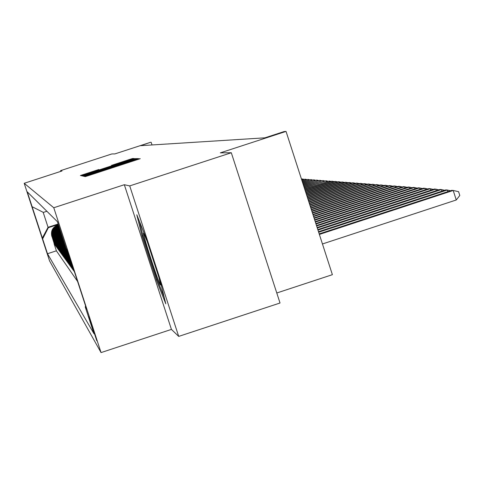 <?xml version="1.0" encoding="UTF-8"?>
<svg xmlns="http://www.w3.org/2000/svg" width="484" height="484" viewBox="0 0 484 484"><rect width="100%" height="100%" fill="white"/><g stroke="black" fill="none" stroke-linecap="round" stroke-linejoin="round"><path stroke-width="0.73" d="M86.17 175.752L84.325 176.388L85.269 176.599L88.112 175.722L140.233 158.685L136.742 159.266L86.17 175.752M48.158 256.181L43.748 242.696L48.158 256.181M98.827 169.509L80.429 175.504L81.391 175.722L84.113 174.881L134.116 158.54L132.592 158.504L129.863 159.351L111.477 165.389L130.045 159.732L123.335 162.037L92.105 172.213L84.821 174.464L98.899 169.739M129.724 185.904L124.328 184.719L171.433 329.404L178.705 336.398L129.724 185.904L231.31 152.75L220.311 152.859L286.038 131.412L284.084 131.569L264.893 137.831L140.602 145.678L150.554 142.296L114.853 153.918L111.846 153.948L60.524 170.664L60.76 171.384M124.328 184.719L53.772 207.745L24.2 183.291L61.982 170.985L60.524 170.664M85.614 175.196L83.012 176.091L84.034 176.321L86.842 175.456L138.285 158.637L136.669 158.601L133.862 159.472L85.614 175.196L85.801 175.789M82.691 176.019L81.699 175.795L84.264 174.912L131.836 159.411L135.272 158.571L111.163 166.671L136.21 158.589L82.691 176.019M231.31 152.75L280.024 303.008L178.705 336.398M54.214 243.682L52 236.591C50.826 231.249 52.744 227.474 57.759 225.266L58.497 225.024M54.68 244.329L52.453 237.19C51.274 231.812 53.21 228.006 58.255 225.78L58.697 225.641M55.158 244.989L52.919 237.801C51.727 232.381 53.676 228.551 58.764 226.306L58.897 226.264M55.642 245.654L53.385 238.418C52.193 233.046 54.099 229.204 59.108 226.899M56.132 246.332L53.863 239.048C52.665 233.79 54.48 229.954 59.32 227.553M56.634 247.022L54.347 239.689C53.143 234.54 54.873 230.723 59.538 228.224M57.142 247.717L54.843 240.336C53.639 235.309 55.279 231.503 59.768 228.926M57.656 248.425L55.14 240.729L54.91 237.233L56.483 232.786L60.004 229.646M58.177 249.145L55.642 241.389L55.406 237.965L56.876 233.572L60.246 230.384M58.703 249.877L56.156 242.067L55.908 238.715L57.281 234.377L60.494 231.152M59.242 250.621L56.676 242.75L56.422 239.477L57.693 235.2L60.754 231.939M59.792 251.371L57.203 243.446L56.943 240.252L58.122 236.035L61.02 232.756M60.349 252.14L57.741 244.154L57.475 241.038L58.558 236.894L61.293 233.597M60.911 252.92L58.286 244.874L58.02 241.843L59.006 237.771L61.577 234.468M61.486 253.713L58.836 245.6L58.57 242.659L59.459 238.672L61.873 235.369M62.067 254.511L59.399 246.344L59.133 243.488L59.931 239.586L62.176 236.295M62.66 255.328L59.974 247.1L59.707 244.341L60.409 240.53L62.49 237.257M63.265 256.163L60.554 247.862L60.288 245.207L60.905 241.492L62.811 238.255M63.876 257.004L61.147 248.643L60.881 246.084L61.407 242.484L63.15 239.284M64.499 257.863L61.752 249.435L61.492 246.985L61.928 243.5L63.501 240.354M65.134 258.74L62.363 250.246L62.109 247.911L62.46 244.547L63.864 241.468M65.782 259.63L62.987 251.063L62.739 248.849L63.011 245.624L64.239 242.623M66.435 260.531L63.452 250.428L63.573 246.731L64.632 243.833M67.107 261.451L64.263 252.745L64.07 248.461L65.044 245.092M67.784 262.388L64.916 253.61L64.693 249.617L65.479 246.417M68.474 263.338L65.588 254.493L65.933 247.808M69.182 264.306L66.266 255.389L66.508 248.976M69.896 265.293L66.961 256.302L67.203 249.835M70.628 266.303L67.663 257.228L67.742 251.305M71.372 267.325L68.383 258.172L68.292 252.993M72.128 268.366L69.115 259.14L68.897 254.838M72.896 269.431L69.859 260.12L69.587 256.956M73.683 270.514L70.495 259.726M74.385 271.645L74.524 272.081M51.818 236.355C50.651 231.025 52.562 227.262 57.56 225.06L58.413 224.782M52.272 236.948C51.092 231.582 53.022 227.795 58.056 225.574L58.612 225.393M52.732 237.553C51.546 232.151 53.488 228.333 58.558 226.095L58.818 226.01M88.905 316.681L96.77 340.73L88.905 316.681M53.772 207.745L101.053 352.588L49.531 260.84L24.2 183.291M54.075 243.724L56.392 250.821L47.486 253.731L93.987 333.742L85.226 306.904L85.632 306.106M47.486 253.731L27.273 191.864L57.408 221.69L66.181 248.576L67.3 249.956L86.624 309.137L85.226 306.904M74.246 271.693L70.924 261.523M73.447 270.586L70.162 260.519M72.667 269.503L69.412 259.527M71.898 268.438L68.674 258.559M71.148 267.398L67.948 257.603M70.41 266.369L67.24 256.671M69.684 265.365L66.544 255.752M68.97 264.379L65.854 254.85M68.268 263.405L65.183 253.961M67.579 262.455L64.523 253.09M66.907 261.517L63.876 252.237M66.241 260.598L63.235 251.396M65.588 259.69L62.611 250.567M64.947 258.801L61.994 249.756M64.318 257.924L61.389 248.957M63.694 257.064L60.79 248.177M63.083 256.224L60.204 247.403M62.484 255.389L59.629 246.646M61.898 254.572L59.06 245.896M61.317 253.767L58.504 245.164M60.742 252.975L57.959 244.438M60.179 252.194L57.415 243.73M59.629 251.426L56.882 243.028M59.084 250.676L56.362 242.339M58.546 249.932L55.848 241.661M58.02 249.199L55.339 240.99M57.499 248.48L54.843 240.336M56.985 247.766L54.347 239.689M56.483 247.07L53.863 239.048M55.987 246.38L53.385 238.418M55.497 245.703L52.919 237.801M55.019 245.037L52.453 237.19M54.541 244.378L52 236.591M56.392 250.821L77.585 281.446M58.159 224.001L48.061 227.298L48.358 227.668L58.298 224.419M276.781 292.995L332.387 274.676L286.038 131.412M171.433 329.404L101.053 352.588M152.018 144.958L151.135 142.248M43.167 212.307L48.061 227.298L42.223 238.243M46.875 211.272L43.379 212.409L32.119 206.704M70.083 258.468L70.616 261.118M69.297 256.066L69.859 260.12M68.649 254.076L69.115 259.14M68.069 252.303L68.383 258.172M67.536 250.67L67.663 257.228M66.925 249.49L66.961 256.302M66.235 248.637L66.266 255.389M65.745 247.245L65.05 250.857L65.588 254.493M65.304 245.878L64.396 249.714L64.916 253.61M64.88 244.583L63.761 248.607L64.263 252.745M64.475 243.343L63.144 247.53L63.616 251.898M64.088 242.157L62.545 246.489L62.987 251.063M63.713 241.02L61.958 245.473L62.363 250.246M63.356 239.925L61.383 244.481L61.752 249.435M63.011 238.866L61.789 240.723L60.821 243.519L60.688 246.471L61.147 248.643M62.684 237.85L61.347 239.719L60.276 242.575L60.052 244.856L60.554 247.862M62.363 236.87L60.917 238.739L59.738 241.655L59.471 243.996L59.974 247.1M62.049 235.92L60.506 237.789L59.217 240.748L58.933 243.966L59.399 246.344M61.752 235.006L60.101 236.864L58.703 239.87L58.346 242.327L58.836 245.6M61.462 234.117L59.707 235.962L58.201 239.005L57.814 242.369L58.286 244.874M61.184 233.258L58.818 235.799L57.711 238.158L57.263 240.723L57.741 244.154M60.911 232.429L58.419 234.94L57.233 237.323L56.731 240.826L57.203 243.446M60.645 231.624L58.026 234.105L56.761 236.513L56.217 239.169L56.676 242.75M60.391 230.844L58.237 232.58L56.301 235.714L55.684 239.338L56.156 242.067M60.149 230.088L57.892 231.788L55.848 234.928L55.176 238.612L55.642 241.389M59.907 229.356L57.56 231.007L55.406 234.159L54.674 237.898L55.14 240.729M59.677 228.642C55.115 231.189 53.44 235 54.644 240.076M59.453 227.952C54.716 230.414 52.95 234.238 54.154 239.429M59.236 227.286C54.329 229.652 52.472 233.488 53.676 238.793M59.024 226.639C53.948 228.908 52.006 232.75 53.198 238.17M48.358 227.668L42.64 238.908M136.809 214.787L142.048 235.992L156.35 279.927L165.794 303.819L160.809 283.273L146.126 238.164L136.809 214.787M157.221 279.637L156.35 279.927M144.728 235.115L143.899 235.387M142.937 235.702L142.048 235.992M87.737 175.063L134.34 159.871L87.767 175.154M93.188 172.328L107.424 167.894L93.188 172.328M322.453 243.966L456.267 199.983L453.205 190.472L451.699 190.357L319.192 233.887M319.367 234.438L453.205 190.472L458.578 191.676L459.8 195.476L456.267 199.983M147.209 241.486L143.633 233.082C141.685 231.533 159.018 284.743 160.555 285.022L159.085 277.973M164.209 297.297L156.985 279.032L143.125 236.452L139.362 221.188M318.66 232.247L447.24 190.018L445.77 189.903L318.484 231.709M447.767 191.652L447.24 190.018L450.507 190.75M317.97 230.118L441.42 189.571L439.992 189.462L317.8 229.591M441.934 191.162L441.42 189.571L444.608 190.285M317.298 228.037L435.751 189.141L434.36 189.032L317.135 227.528M436.253 190.69L435.751 189.141L438.861 189.837M316.645 226.01L430.222 188.718L428.86 188.615L316.482 225.514M430.712 190.23L430.222 188.718L433.253 189.395M316.004 224.031L424.831 188.306L423.5 188.209L315.846 223.547M425.303 189.782L424.831 188.306L427.789 188.966M315.38 222.108L419.567 187.907L418.273 187.81L315.223 221.63M420.027 189.347L419.567 187.907L422.453 188.548M314.769 220.226L414.431 187.514L413.161 187.417L314.618 219.76M414.879 188.917L414.431 187.514L417.244 188.143M314.176 218.387L409.416 187.133L408.175 187.036L314.031 217.933M409.857 188.506L409.416 187.133L412.168 187.744M313.596 216.59L404.515 186.757L403.305 186.667L313.45 216.148M404.945 188.101L404.515 186.757L407.201 187.356M313.027 214.842L399.73 186.394L398.55 186.304L312.888 214.406M400.153 187.701L399.73 186.394L402.355 186.981M312.476 213.129L395.053 186.037L393.897 185.953L312.337 212.706M395.464 187.314L395.053 186.037L397.618 186.606M311.932 211.454L390.479 185.687L389.354 185.602L311.799 211.042M390.884 186.939L390.479 185.687L392.996 186.249M311.406 209.82L386.014 185.348L384.913 185.263L311.272 209.415M386.407 186.57L386.014 185.348L388.471 185.892M310.885 208.223L381.646 185.015L380.563 184.93L310.758 207.824M382.027 186.213L381.646 185.015L384.048 185.547M310.383 206.656L377.369 184.688L376.316 184.61L310.256 206.269M377.744 185.856L377.369 184.688L379.716 185.209M309.887 205.125L373.188 184.368L372.154 184.289L309.766 204.75M373.557 185.511L373.188 184.368L375.487 184.882M309.403 203.631L369.092 184.059L368.082 183.981L309.282 203.262M369.455 185.178L369.092 184.059L371.343 184.555M308.925 202.161L365.087 183.751L364.101 183.678L308.81 201.804M365.444 184.846L365.087 183.751L367.289 184.241M308.465 200.727L361.167 183.454L360.199 183.382L308.35 200.376M361.512 184.525L361.167 183.454L363.327 183.932M308.012 199.323L357.325 183.164L356.375 183.091L307.897 198.978M357.664 184.21L357.325 183.164L359.437 183.63M307.564 197.95L353.562 182.873L352.636 182.801L307.455 197.611M353.895 183.902L353.562 182.873L355.631 183.333M307.128 196.601L349.878 182.595L348.964 182.522L307.019 196.268M350.204 183.599L349.878 182.595L351.904 183.043M306.699 195.282L346.266 182.317L345.37 182.25L306.596 194.955M346.58 183.303L346.266 182.317L348.256 182.758M306.281 193.987L342.726 182.051L341.849 181.984L306.178 193.667M343.035 183.019L342.726 182.051L344.675 182.48M305.87 192.723L339.254 181.784L338.395 181.718L305.773 192.408M339.562 182.734L339.254 181.784L341.166 182.208M305.471 191.476L335.848 181.524L335.013 181.458L305.374 191.168M336.15 182.456L335.848 181.524L337.723 181.936M305.077 190.26L332.514 181.27L331.691 181.21L304.981 189.958M332.81 182.184L332.514 181.27L334.353 181.675M304.69 189.062L329.241 181.022L304.593 188.766M329.531 181.917L329.241 181.022L331.044 181.415M304.309 187.889L326.028 180.774L304.218 187.598M326.313 181.651L326.028 180.774L327.801 181.167M303.94 186.739L322.876 180.538L303.843 186.455M323.155 181.397L322.876 180.538L324.613 180.919M303.571 185.608L319.785 180.302L303.48 185.33M320.057 181.143L319.785 180.302L321.491 180.677M303.214 184.501L316.748 180.066L303.123 184.229M317.02 180.895L316.748 180.066L318.424 180.435M302.863 183.412L313.771 179.842L302.772 183.146M314.031 180.653L313.771 179.842L315.417 180.205M302.518 182.347L310.843 179.618L302.433 182.081M311.103 180.417L310.843 179.618L312.458 179.975M302.179 181.294L307.969 179.401L302.095 181.034M308.223 180.181L307.969 179.401L309.554 179.746M301.847 180.266L305.15 179.183L301.762 180.012M305.398 179.957L305.15 179.183L306.705 179.528M301.514 179.255L302.373 178.971L301.435 179.001M302.621 179.727L302.373 178.971L303.904 179.31M88.415 175.625L88.263 175.166M97.411 172.691L97.308 172.377M101.513 171.354L101.41 171.04M113.619 167.41L113.45 166.889M113.758 167.361L113.613 166.907M122.827 164.409L122.724 164.094M126.923 163.072L126.82 162.757M135.272 160.349L135.127 159.908L135.278 160.349M138.908 159.157L138.739 158.649M88.306 175.656L88.136 175.141M133.995 159.889L133.862 159.472M136.851 159.151L136.669 158.601M84.452 175.486L84.264 174.912M129.99 159.738L129.863 159.351M132.761 159.024L132.592 158.504M83.139 175.196L82.952 174.639"/></g></svg>

